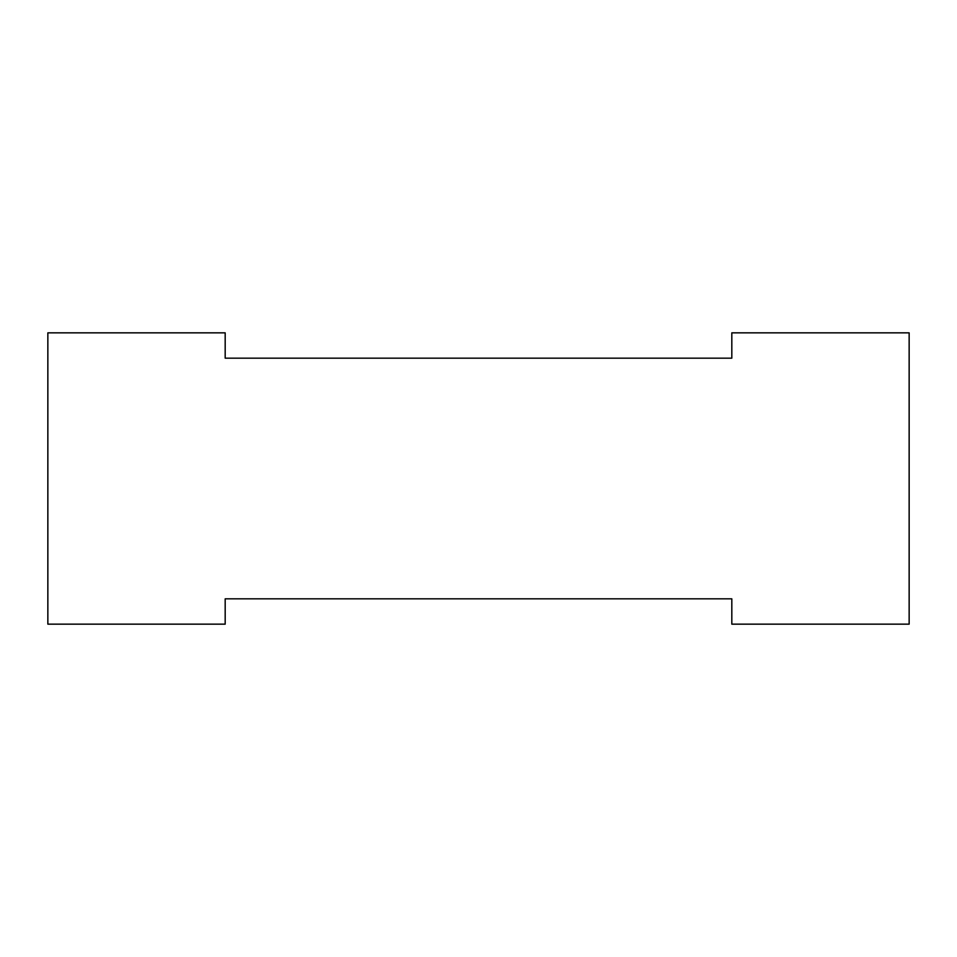 <?xml version="1.0" encoding="UTF-8"?>
<svg xmlns="http://www.w3.org/2000/svg" width="957" height="957" viewBox="0 0 957 957"><rect width="100%" height="100%" fill="white"/><g stroke="black" fill="none" stroke-linecap="round" stroke-linejoin="round"><path stroke-width="1.44" d="M225.182 598.831L731.818 598.831L731.818 624.155L909.15 624.155L909.15 332.845L731.818 332.845L731.818 358.169L225.182 358.169L225.182 332.845L47.85 332.845L47.85 624.155L225.182 624.155L225.182 598.831"/></g></svg>
